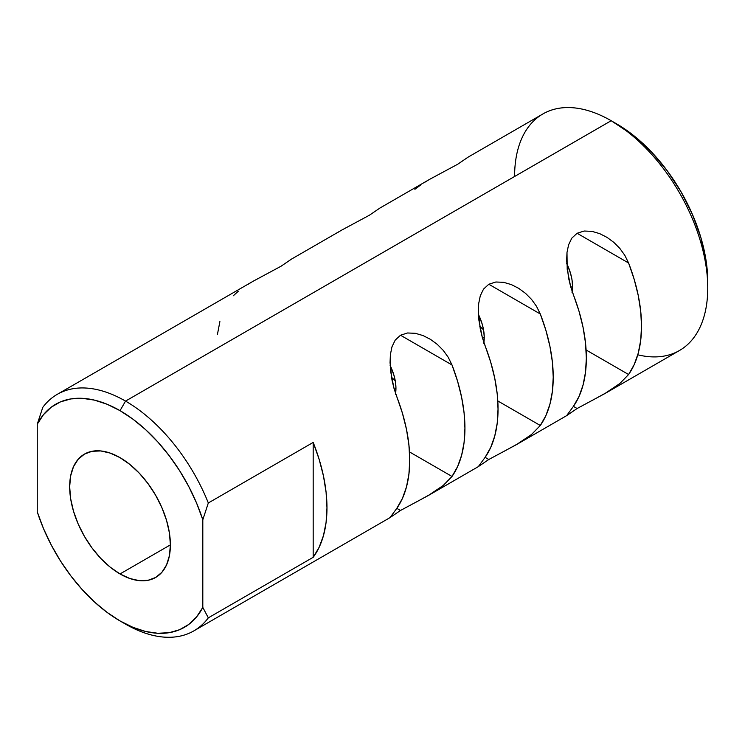 <?xml version="1.0" encoding="UTF-8"?>
<svg xmlns="http://www.w3.org/2000/svg" width="745" height="745" viewBox="0 0 745 745"><rect width="100%" height="100%" fill="white"/><g stroke="black" fill="none" stroke-linecap="round" stroke-linejoin="round"><path stroke-width="1.12" d="M566.638 415.635L573.408 406.379L577.105 408.511L566.638 415.635L573.408 406.379A136.577 78.849 -120 0 0 573.408 294.862L570.633 286.564L567.206 269.327L566.992 252.536L568.575 244.844L571.806 238.149L577.096 233.278L584.136 231.025L591.93 231.341L599.716 233.641L607.082 237.413L613.843 242.386L619.821 248.392L624.794 255.293L628.594 263.004A136.577 78.849 60 0 1 628.594 374.512L619.831 383.517L604.661 393.705L577.105 408.511L573.408 406.379L578.995 396.517L583.056 385.053L585.514 372.165L586.343 358.084L585.514 343.054L583.056 327.325L578.995 311.168L570.633 286.564L568.565 278.015L566.638 260.806L566.992 252.536L568.575 244.844L571.806 238.149L577.096 233.278L584.136 231.025L591.93 231.341L599.716 233.641L607.082 237.413L613.843 242.386M478.337 466.612L485.107 457.356L488.804 459.488L478.337 466.612L485.107 457.356A136.577 78.849 -120 0 0 485.107 345.838L482.332 337.541L478.914 320.303L478.337 311.783L478.7 303.522L480.274 295.821L483.514 289.125L488.804 284.255L495.844 282.001L503.629 282.318L511.415 284.618L518.781 288.389L525.542 293.362L531.52 299.369L536.493 306.269L540.293 313.98A136.577 78.849 60 0 1 540.293 425.488L531.539 434.493L516.36 444.681L488.804 459.488L485.107 457.356L490.694 447.494L494.755 436.03L497.222 423.141L498.042 409.061L497.222 394.031L494.755 378.302L490.694 362.144L482.332 337.541L480.274 328.992L478.337 311.783L478.7 303.522L480.274 295.821L483.514 289.125L488.804 284.255L495.844 282.001L503.629 282.318L511.415 284.618L518.781 288.389L525.542 293.362L531.52 299.369M604.661 393.705L679.468 350.513A136.577 78.849 -120 0 0 700.402 241.073A136.577 78.849 -120 0 0 611.179 120.718A136.577 78.849 60 0 1 707.75 287.989L707.75 281.619A128.773 74.351 -120 0 0 616.692 123.912L611.179 120.718A136.577 78.849 60 0 1 611.179 120.727L125.542 401.099A136.577 78.849 -120 0 0 42.772 407.385L37.25 424.203A128.773 74.351 60 0 1 120.029 410.653L125.542 401.099A136.577 78.849 60 0 1 208.321 502.968L313.179 442.428A136.577 78.849 60 0 1 313.179 557.307L208.321 617.847A136.577 78.849 60 0 1 193.83 630.894L390.045 517.607L396.815 508.332L400.512 510.465L390.045 517.589L396.815 508.332A136.577 78.849 -120 0 0 396.815 396.815L394.04 388.517L390.613 371.28L390.399 354.499L391.982 346.798L395.213 340.102L400.503 335.231L407.543 332.978L415.338 333.304L423.123 335.595L430.489 339.366L437.25 344.339L443.228 350.355L448.201 357.246L452.001 364.957A136.577 78.849 60 0 1 452.001 476.465L443.238 485.47L428.068 495.658L400.512 510.465L396.815 508.332L402.402 498.47L406.463 487.007L408.921 474.118L409.75 460.047L408.921 445.007L406.463 429.278L402.402 413.121L394.04 388.517L391.972 379.969L390.045 362.759L390.399 354.499L391.982 346.798L395.213 340.102L400.503 335.231L407.543 332.978L415.338 333.304L423.123 335.595L430.489 339.366L437.25 344.339M707.75 287.989A136.577 78.849 60 0 1 637.785 354.797M193.83 630.894A136.577 78.849 60 0 1 125.542 624.124A136.577 78.849 -120 0 0 208.321 617.847L202.808 607.389A128.773 74.351 60 0 1 120.029 620.939A128.773 74.351 60 0 1 37.25 511.806L37.25 424.203L43.48 414.658L51.275 407.17L60.457 401.89L70.85 398.92L82.239 398.324L94.401 400.112L107.084 404.256L120.029 410.653L132.973 419.193L145.657 429.697L157.81 441.953L169.208 455.707L179.601 470.672L188.783 486.569L196.568 503.043L202.808 519.786L208.321 502.968A136.577 78.849 -120 0 0 125.542 401.099L120.029 410.653A128.773 74.351 60 0 1 202.808 519.786L202.808 607.389L196.568 616.935L188.783 624.431L179.601 629.711L169.208 632.682L157.81 633.278L145.657 631.49L132.973 627.346L120.029 620.939L107.084 612.399L94.401 601.895L82.239 589.649L70.85 575.894L60.457 560.92L51.275 545.033L43.48 528.55L37.25 511.806L37.25 424.203L42.772 407.385A136.577 78.849 60 0 1 57.263 394.338A136.577 78.849 60 0 1 125.542 401.099L611.179 120.718L634.461 136.186L651.54 152.027L667.278 170.838L681.079 191.875L692.403 214.346L700.822 237.385L705.999 260.098L707.75 281.619M120.029 573.948A71.222 41.124 60 0 1 73.504 511.191A71.222 41.124 60 0 1 84.418 454.115A71.222 41.124 60 0 1 120.029 457.644L110.204 453.09L100.752 450.949L92.045 451.293L84.418 454.115L78.151 459.311L73.504 466.677L70.635 475.934L69.667 486.727L70.635 498.629L73.504 511.191L78.151 523.931L84.418 536.363L92.045 547.994L100.752 558.396L110.204 567.159L120.029 573.948L129.853 578.511L139.296 580.653L148.004 580.308L155.64 577.477L161.898 572.281L166.554 564.915L169.422 555.658L170.391 544.874L120.029 573.948L170.391 544.874L169.422 532.973L166.554 520.41L161.898 507.671L155.64 495.239L148.004 483.598L139.296 473.196L129.853 464.433L120.029 457.644A71.222 41.124 60 0 1 166.554 520.41A71.222 41.124 60 0 1 155.64 577.477A71.222 41.124 60 0 1 120.029 573.948M395.576 393.416A39.019 22.527 60 0 0 390.129 365.413L393.854 374.949L395.427 381.831L395.958 388.359L394.273 389.328L395.958 388.359L395.427 394.263M391.47 377.221A39.019 22.527 -120 0 0 395.241 380.751L391.47 377.221M483.868 342.439A39.019 22.527 60 0 0 478.43 314.437L482.145 323.973L483.719 330.854L484.25 337.383L482.564 338.351L484.25 337.383L483.719 343.287M479.761 326.245A39.019 22.527 -120 0 0 483.533 329.774L479.761 326.245M572.16 291.463A39.019 22.527 60 0 0 566.721 263.46L570.447 272.996L572.02 279.878L572.542 286.397L570.866 287.374L572.542 286.397L572.02 292.31M514.599 176.481A136.577 78.849 60 0 1 611.179 120.718A136.577 78.849 -120 0 0 542.891 113.957L468.084 157.148L457.616 164.291L430.07 179.098L379.782 208.125M341.378 230.298L369.324 215.268L379.792 208.144L369.324 215.268L341.769 230.075L291.491 259.102L281.023 266.244L253.477 281.051L57.263 394.338M125.542 624.124L120.029 620.939M208.321 617.847L202.808 607.389L202.808 519.786L208.321 502.968L313.179 442.428L313.179 557.307L208.321 617.847M313.179 557.307L319.13 547.333L323.46 535.608L326.087 522.366L326.971 507.829L326.087 492.287L323.46 475.999L319.13 459.283L313.179 442.428L313.179 557.307M443.238 485.47L430.517 494.214L415.347 502.549M452.001 476.465L409.508 451.936L452.001 476.465L457.588 466.612L461.649 455.139L464.107 442.26L464.936 428.179L464.107 413.149L461.649 397.42L457.588 381.263L452.001 364.957L400.512 335.231L452.001 364.957L448.201 357.246M238.298 291.239L233.334 295.737M251.018 282.495L247.554 284.637M291.5 259.12L281.023 266.244L253.077 281.275M217.428 334.449L219.896 321.57M531.539 434.493L518.818 443.238L503.648 451.563M540.293 425.488L497.8 400.959L540.293 425.488L545.88 415.635L549.94 404.163L552.408 391.283L553.228 377.203L552.408 362.172L549.94 346.444L545.88 330.286L540.293 313.98L488.804 284.245L540.293 313.98L536.493 306.269M339.31 231.518L335.855 233.651M619.831 383.517L607.11 392.261L591.94 400.587M628.594 374.512L586.101 349.982L628.594 374.512L634.172 364.659L638.241 353.186L640.7 340.307L641.529 326.226L640.7 311.196L638.241 295.467L634.172 279.31L628.594 263.004L577.105 233.269L628.594 263.004L624.794 255.293M420.869 184.844L414.89 189.286M427.611 180.541L424.147 182.674M468.093 157.167L457.616 164.291L429.669 179.322M566.628 415.654L516.36 444.681M478.327 466.64L428.068 495.658M611.179 120.727L616.692 123.912"/></g></svg>
